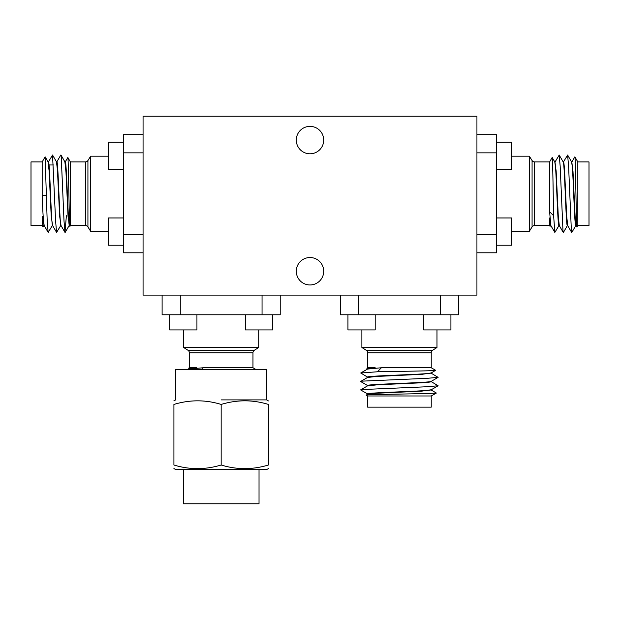 <?xml version="1.0" encoding="UTF-8"?>
<svg xmlns="http://www.w3.org/2000/svg" width="620" height="620" viewBox="0 0 620 620"><rect width="100%" height="100%" fill="white"/><g stroke="black" fill="none" stroke-linecap="round" stroke-linejoin="round"><path stroke-width="0.93" d="M323.71 140.081A13.71 13.71 0 0 0 310 126.372A13.71 13.71 0 0 0 296.29 140.081A13.71 13.71 0 0 0 310 153.791A13.71 13.71 0 0 0 323.71 140.081M323.71 271.25A13.71 13.71 0 0 0 310 257.533A13.71 13.71 0 0 0 296.29 271.25A13.71 13.71 0 0 0 310 284.96A13.71 13.71 0 0 0 323.71 271.25M476.935 116.234L476.935 295.097L143.065 295.097L143.065 116.234L476.935 116.234M259.028 469.549L259.028 503.765L183.303 503.765L183.303 469.549M173.918 400.776L175.692 399.892L175.692 369.605L266.639 369.605L266.639 399.892L268.413 400.939M221.162 399.892L266.639 399.892L221.162 399.892M268.413 404.434C252.782 399.629 237.034 399.629 221.162 404.434C205.538 399.629 189.79 399.629 173.918 404.434C173.918 399.621 173.918 399.621 173.918 404.434C173.918 399.621 173.918 399.621 173.918 404.434L173.918 465.008C189.55 469.813 205.297 469.813 221.162 465.008C236.794 469.813 252.542 469.813 268.413 465.008C268.413 469.813 268.413 469.813 268.413 465.008C268.413 469.813 268.413 469.813 268.413 465.008L268.413 404.434C268.413 399.621 268.413 399.621 268.413 404.434C268.413 399.621 268.413 399.621 268.413 404.434M268.413 468.658L266.639 469.549L175.692 469.549L173.918 468.503M173.918 465.008C173.918 469.813 173.918 469.813 173.918 465.008C173.918 469.813 173.918 469.813 173.918 465.008M221.162 465.008L221.162 404.434M577.825 161.936L589 161.936L589 225.54L577.825 225.54L577.825 161.936L574.872 156.829C575.554 155.31 576.251 229.834 576.98 227.005L576.034 225.463M577.825 225.54L576.98 227.005M549.599 225.54L549.599 217.984L550.064 226.347L549.599 225.54L534.642 225.54A3.03 3.03 0 0 0 532.076 226.951L529.333 231.299L529.333 156.186L511.771 156.186M549.599 161.936L552.164 157.495C552.676 155.287 553.156 192.301 553.621 215.706L549.599 211.769L549.599 161.936L534.642 161.936A3.03 3.03 0 0 1 532.076 160.526L529.333 156.186M550.622 225.455L550.064 226.347M529.333 231.299L511.771 231.299M550.847 225.54L549.599 217.984M550.893 225.54L549.599 211.769M576.135 225.54L575.104 216.388L573.004 171.538L571.609 161.936M576.081 225.54L575.763 225.54C574.391 227.695 572.989 160.161 571.555 161.936M567.718 225.54L566.657 215.907L565.688 194.889C564.905 178.537 564.502 163.478 563.51 161.936L563.192 161.936M567.672 225.54L567.346 225.54C565.982 227.695 564.58 160.161 563.146 161.936M559.302 225.54L558.326 217.124L556.156 171.05L554.784 161.936M559.255 225.54L558.938 225.54C557.566 227.695 556.163 160.161 554.73 161.936M575.864 225.455L571.826 232.438L571.4 231.19L568.602 166.331L567.618 155.047L563.417 162.022M567.455 225.455L563.409 232.438L562.991 231.19L560.186 166.331L559.201 155.047L555.001 162.022M559.038 225.455L554.838 232.438L553.621 215.706M571.826 162.022L574.872 156.829M554.83 162.029L552.164 157.495M476.935 234.631L496.628 234.631L496.628 252.797L476.935 252.797M476.935 134.68L496.628 134.68L496.628 234.631M496.628 152.853L476.935 152.853M496.628 245.226L511.771 245.226L511.771 217.969L496.628 217.969M496.628 169.508L511.771 169.508L511.771 142.251L496.628 142.251M123.372 169.508L108.229 169.508L108.229 142.251L123.372 142.251M43.966 225.463L43.02 227.005L42.803 216.225L42.175 216.225L42.175 225.54L31 225.54L31 161.936L42.175 161.936L45.128 156.829L47.197 221.154L48.174 232.438L52.374 225.463M42.175 225.54L43.02 227.005M42.175 216.225L42.493 216.613M70.401 225.54L69.936 226.347C69.192 229.191 68.487 155.899 67.836 157.495L70.401 161.936L70.401 225.54L85.359 225.54A3.03 3.03 0 0 1 87.924 226.951L90.667 231.299L108.229 231.299M69.378 225.455L69.936 226.347M70.401 161.936L85.359 161.936A3.03 3.03 0 0 0 87.924 160.526L90.667 156.186L108.229 156.186M53.436 164.967L49.011 164.967M64.898 161.936L65.991 172.143L68.045 216.272L69.424 225.54M48.12 161.936L48.445 161.936C49.817 159.782 51.22 227.323 52.654 225.54M42.803 216.225L44.191 225.54M56.536 161.936L56.854 161.936C58.226 159.782 59.629 227.323 61.062 225.54M48.073 161.936L49.073 170.624L51.22 216.21L52.599 225.54M64.953 161.936L65.27 161.936C66.642 159.782 68.045 227.323 69.479 225.54M56.49 161.936L57.459 170.097L59.629 216.147L61.016 225.54M42.175 161.936L42.175 195.339C42.865 213.838 43.547 223.905 44.237 225.54M56.567 161.991L52.545 155.039L55.606 221.154L56.59 232.438L60.791 225.455M48.345 162.029L52.545 155.039M56.753 162.029L60.799 155.047L61.217 156.294L64.023 221.154L64.999 232.438L66.379 215.706M48.174 162.022L45.128 156.829M65.17 162.029L67.836 157.495M42.175 195.339L46.198 195.688M90.667 156.186L90.667 231.299M143.065 152.853L123.372 152.853L123.372 134.68L143.065 134.68M143.065 252.797L123.372 252.797L123.372 152.853M123.372 234.631L143.065 234.631M123.372 245.226L108.229 245.226L108.229 217.969L123.372 217.969M189.364 367.753L196.92 367.753L188.565 368.218L189.364 367.753L189.364 352.796A3.03 3.03 0 0 0 187.953 350.238L183.613 347.495L258.718 347.495L258.718 329.925M189.364 369.047L203.143 367.753L252.968 367.753L256.161 369.605M189.457 368.784L188.565 368.218M252.968 367.753L252.968 352.796A3.03 3.03 0 0 1 254.378 350.238L258.718 347.495M183.613 347.495L183.613 329.925M189.364 369.001L196.92 367.753M203.143 367.753L201.329 369.605M180.281 295.097L180.281 314.782L162.107 314.782L162.107 295.097M280.224 295.097L280.224 314.782L180.281 314.782M262.051 314.782L262.051 295.097M169.679 314.782L169.679 329.925L196.935 329.925L196.935 314.782M245.396 314.782L245.396 329.925L272.653 329.925L272.653 314.782M431.233 395.978L431.233 407.154L367.629 407.154L367.629 395.978L431.233 395.978L436.341 393.034C437.867 393.708 363.336 394.405 366.164 395.134L367.714 394.196M367.629 395.978L366.164 395.134M367.629 367.753L375.185 367.753L366.831 368.218L367.629 367.753L367.629 352.796A3.03 3.03 0 0 0 366.219 350.238L361.871 347.495L436.984 347.495L436.984 329.925M431.233 367.753L435.674 370.318C437.883 370.838 400.869 371.318 377.464 371.775L381.409 367.753L431.233 367.753L431.233 352.796A3.03 3.03 0 0 1 432.644 350.238L436.984 347.495M367.722 368.784L366.831 368.218M361.871 347.495L361.871 329.925M367.629 369.001L375.185 367.753M367.629 369.047L381.409 367.753M367.629 394.289L376.79 393.258L421.631 391.166L431.233 389.763M367.629 394.243L367.629 393.917C365.474 392.553 433.016 391.15 431.233 389.716M367.629 385.88L377.262 384.819L398.288 383.85C414.633 383.059 429.699 382.656 431.233 381.672L431.233 381.354M367.629 385.826L367.629 385.508C365.474 384.137 433.016 382.734 431.233 381.3M367.629 377.464L376.046 376.479L422.119 374.31L431.233 372.938M367.629 377.417L367.629 377.092C365.474 375.72 433.016 374.325 431.233 372.884M367.722 394.026L360.739 389.98L361.987 389.562L426.847 386.756L438.123 385.772L431.148 381.571M367.722 385.609L360.739 381.571L361.987 381.145L426.847 378.34L438.123 377.363L431.148 373.163M367.722 377.192L360.731 372.992L377.464 371.775M431.148 389.988L436.341 393.034M431.14 372.992L435.674 370.318M358.546 295.097L358.546 314.782L340.372 314.782L340.372 295.097M458.49 295.097L458.49 314.782L358.546 314.782M440.316 314.782L440.316 295.097M347.944 314.782L347.944 329.925L375.201 329.925L375.201 314.782M423.661 314.782L423.661 329.925L450.918 329.925L450.918 314.782M532.076 226.951L532.076 160.526M534.642 161.936L534.642 225.54M87.924 160.526L87.924 226.951M85.359 225.54L85.359 161.936M187.953 350.238L254.378 350.238M252.968 352.796L189.364 352.796M366.219 350.238L432.644 350.238M431.233 352.796L367.629 352.796M567.625 225.463L571.663 232.438M559.209 225.455L563.247 232.438M550.793 225.463L554.838 232.438M567.618 155.047L571.656 162.029M559.201 155.047L563.247 162.029M64.999 162.022L60.962 155.039M69.207 225.463L65.162 232.438M48.174 232.438L44.136 225.455M56.59 232.438L52.545 225.455M64.999 232.438L60.962 225.455M189.449 368.954L188.325 369.605M367.707 385.779L360.731 389.817M367.714 377.363L360.731 381.409M367.714 368.954L360.731 372.992M438.123 385.772L431.14 389.817M438.123 377.363L431.14 381.401"/></g></svg>

